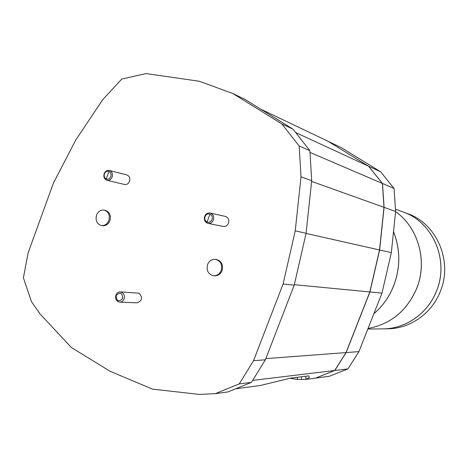 <?xml version="1.0" encoding="UTF-8"?>
<svg xmlns="http://www.w3.org/2000/svg" width="468" height="468" viewBox="0 0 468 468"><rect width="100%" height="100%" fill="white"/><g stroke="black" fill="none" stroke-linecap="round" stroke-linejoin="round"><path stroke-width="0.7" d="M104.183 173.681C105.306 171.159 107.037 170.083 109.372 170.451C112.045 171.557 112.963 173.757 112.127 177.056C111.015 179.548 109.307 180.625 106.996 180.291C104.282 179.209 103.34 177.003 104.183 173.681M109.372 170.451L126.81 174.921C129.431 175.997 130.332 178.138 129.513 181.338C128.431 183.76 126.758 184.801 124.5 184.474L106.996 180.291M104.124 210.103L105.206 210.302C109.641 211.881 111.208 215.356 109.904 220.715C108.33 224.312 105.867 225.968 102.504 225.693L101.421 225.517C96.888 223.996 95.267 220.51 96.572 215.069C98.181 211.401 100.696 209.746 104.124 210.103C108.564 211.682 110.138 215.157 108.833 220.527C107.26 224.131 104.785 225.792 101.421 225.517M115.929 295.074C116.83 292.956 118.293 291.897 120.305 291.88L121.744 292.254C124.102 293.711 124.862 295.946 124.038 298.953C123.148 301.035 121.715 302.1 119.732 302.141L118.211 301.761C115.865 300.298 115.105 298.069 115.929 295.074M120.305 291.88L139.066 293.214C142.904 297.519 142.249 300.719 137.106 302.814L119.732 302.141M204.662 216.345C205.826 213.788 207.657 212.677 210.15 213.016C213.192 214.163 214.262 216.503 213.373 220.042C212.226 222.557 210.424 223.675 207.968 223.382C204.873 222.271 203.773 219.925 204.662 216.345M210.15 213.016L225.336 216.397C228.302 217.515 229.349 219.79 228.483 223.218C227.372 225.658 225.611 226.734 223.213 226.453L207.968 223.382M215.438 259.366L216.362 259.488C221.557 261.045 223.458 264.771 222.072 270.656C220.498 274.207 217.959 275.927 214.449 275.81L213.519 275.716C208.178 274.254 206.201 270.522 207.587 264.514C209.214 260.863 211.828 259.149 215.438 259.366C220.639 260.928 222.54 264.654 221.153 270.551C219.574 274.113 217.029 275.833 213.519 275.716M108.986 171.428C110.828 172.476 111.431 174.195 110.776 176.576C109.734 178.799 108.213 179.613 106.201 179.016C104.358 177.969 103.761 176.255 104.417 173.88C105.446 171.662 106.967 170.843 108.986 171.428L106.201 179.016M116.187 295.431C120.159 291.57 122.323 292.605 122.674 298.537C118.685 302.386 116.526 301.357 116.187 295.431M210.015 214.128C212.045 215.262 212.712 217.076 212.016 219.568C210.898 221.879 209.237 222.704 207.031 222.043C205.013 220.902 204.352 219.088 205.042 216.608C206.154 214.303 207.81 213.472 210.015 214.128L207.031 222.043M373.827 313.812C382.59 306.248 389.189 296.934 393.629 285.872C400.491 267.591 400.45 249.52 393.518 231.654M416.578 288.686C427.834 261.454 418.38 227.659 395.6 211.665C418.404 227.635 427.875 261.448 416.614 288.692C406.821 310.968 390.634 324.225 368.053 328.46C390.622 324.207 406.797 310.951 416.578 288.686M373.803 313.864C382.596 306.3 389.218 296.969 393.67 285.878C400.538 267.567 400.491 249.467 393.524 231.584M367.819 329.045L383.07 328.869C405.604 328.852 427.77 313.472 436.451 291.125C449.502 260.372 432.789 221.902 403.042 211.957L395.466 209.19M383.105 328.864L387.533 328.817C409.798 328.799 431.689 313.63 440.259 291.593C453.141 261.261 436.626 223.318 407.236 213.49L403.059 211.963C432.818 221.908 449.532 260.378 436.48 291.125C427.799 313.472 405.639 328.852 383.105 328.864L383.087 328.864M109.945 371.212L152.509 389.13L199.438 394.425L215.262 393.664L239.247 383.9L253.539 360.705L283.076 284.053L295.244 230.841L301.012 176.828L299.181 146.034L281.859 123.926L232.771 93.495L199.321 81.262L146.098 73.575L121.785 79.057L102.878 99.479L75.828 139.92L53.399 183.146L28.109 252.895L23.4 277.84L31.461 301.603L40.096 314.005L71.358 347.49L109.945 371.212M232.771 93.495L244.834 99.315L292.921 129.092L281.859 123.926M299.181 146.034L309.88 150.673L292.921 129.092M301.012 176.828L311.7 180.677L309.88 150.673M295.244 230.841L306.095 233.292L311.7 180.677M283.076 284.053L294.232 285.111L306.095 233.292M253.539 360.705L265.385 359.781L294.232 285.111M239.247 383.9L251.415 382.385L265.385 359.781M215.262 393.664L227.934 391.915L251.415 382.385M260.606 109.079L328.086 141.318L368.521 166.193L295.636 132.543M309.986 152.41L382.391 183.456L368.521 166.193M311.618 181.397L383.988 207.318L382.391 183.456M306.066 233.415L379.53 249.965L383.988 207.318M294.331 284.679L369.843 291.956L379.53 249.965M265.836 358.623L346.016 352.585L369.843 291.956M252.65 380.385L334.696 370.504L346.016 352.585M235.544 388.826L260.22 385.521L290.148 378.214L308.804 375.862L309.354 377.53L306.037 379.39L315.561 378.115L334.696 370.504M305.832 376.237L306.037 379.39L297.508 379.472L289.949 378.261M297.472 377.29L297.508 379.472M301.614 379.332L301.509 376.781M315.59 378.103L334.813 370.486L346.127 352.574L369.948 291.968L379.636 249.988L384.088 207.353L382.491 183.497L368.626 166.239L328.132 141.354M328.197 141.377L341.353 147.66L380.601 171.768L368.626 166.239M382.491 183.497L394.056 188.452L380.601 171.768M384.088 207.353L395.618 211.483L394.056 188.452M379.636 249.988L391.33 252.626L395.618 211.483M369.948 291.968L381.976 293.126L391.33 252.626M346.127 352.574L358.927 351.608L381.976 293.126M334.813 370.486L347.964 368.901L358.927 351.608M315.678 378.097L329.408 376.26L347.964 368.901"/></g></svg>
